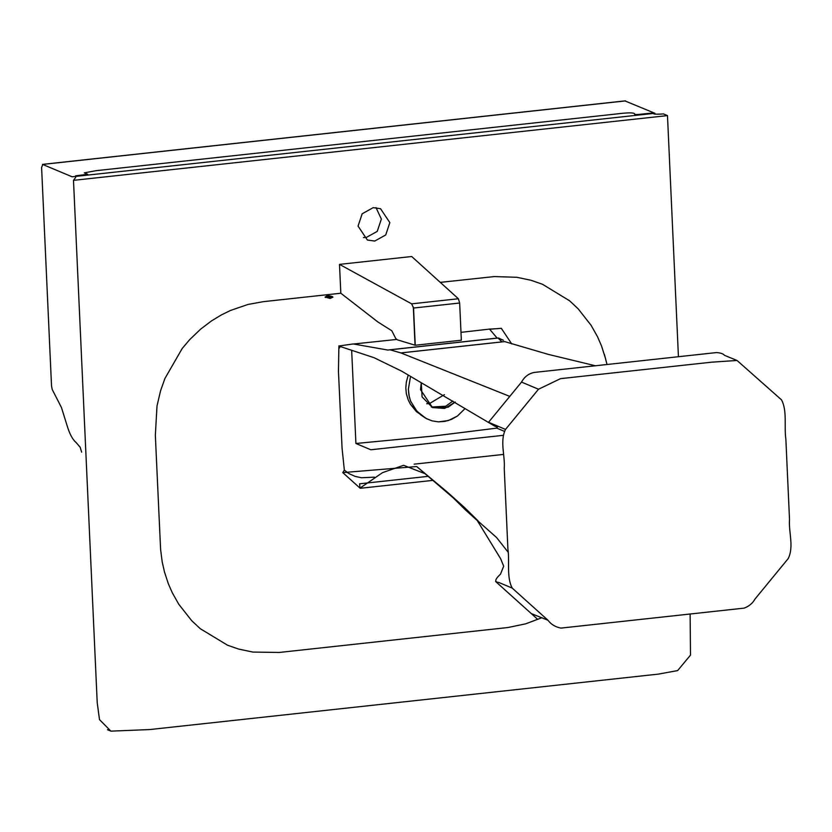<?xml version="1.0" encoding="UTF-8"?>
<svg xmlns="http://www.w3.org/2000/svg" width="832" height="832" viewBox="0 0 832 832"><rect width="100%" height="100%" fill="white"/><g stroke="black" fill="none" stroke-linecap="round" stroke-linejoin="round"><path stroke-width="1.25" d="M502.861 435.375L370.822 449.769L355.919 443.487L432.172 436.166L496.766 428.137L496.746 426.889M504.192 431.257L496.766 428.137M431.309 407.025L445.702 406.234L452.837 401.076M351.666 350.418L355.919 443.487M426.899 418.902L416.437 411.642L410.498 404.331L408.262 400.078L406.338 393.713L405.808 387.889L406.338 382.117L408.034 375.762M465.036 408.616L457.35 416.094L451.402 419.422L445.026 421.366L438.474 421.866L432.047 420.867L426.005 418.434L420.701 414.856L415.47 409.5L410.488 400.806L408.886 394.992L408.377 389.199L410.342 377.53L408.377 389.199L409.282 396.885L410.696 401.346L416.967 411.278L426.005 418.434L432.047 420.867L438.474 421.866L448.25 420.576L457.35 416.094L465.036 408.616M497.12 338.094L489.538 329.098L460.99 332.353M511.753 343.949L501.301 328.286L490.277 329.202M339.789 347.516L338.842 348.577L338.447 371.478L342.066 448.105L344.344 470.111L349.149 473.699L355.077 476.372L361.442 477.745L374.442 477.152M509.787 396.396L400.868 352.914L389.927 349.783L387.847 350.054L353.236 343.949L338.728 346.008L374.098 357.718L401.804 371.238L494.634 426.088L497.463 427.118L497.973 426.244M396.864 339.425L353.881 343.98M421.242 382.824L422.094 396.906L432.484 407.566L448.084 407.243L455.27 402.012L444.631 408.439L432.484 407.566L420.524 389.667L421.242 382.824M459.659 303.014L458.38 298.75L411.694 256.516L339.508 264.378L411.632 303.846L413.546 308.038L459.659 303.014L461.344 340.215L415.23 345.238L397.384 339.841L395.762 338.53L391.799 330.751L377.863 321.963L340.818 293.228L263.37 301.662L248.05 304.439L230.506 310.461L221.426 314.891L211.401 320.975L200.668 329.118L189.654 339.664L182.229 348.462L164.934 378.456L160.576 390.749L157.009 405.933L155.345 435.282L160.597 549.411L162.188 561.818L164.455 571.917L168.282 583.596L172.245 592.675L178.724 604.198L191.734 620.714L200.283 628.711L227.594 645.237L238.576 649.054L252.803 652.07L279.302 652.454L507.926 627.526L525.668 623.834L541.913 617.698M346.143 471.692L347.194 472.638M508.04 552.084L496.569 537.524L465.743 510.182L447.72 492.44L416.666 466.523L342.763 472.597L344.344 470.111M478.161 520.967L464.506 507.53L416.666 466.523M424.33 473.418L403.624 465.306L382.574 472.618L359.996 488.103L359.611 483.808L427.648 476.393M547.966 620.246C551.075 624.406 555.391 627.016 560.914 628.098L744.12 608.13C748.977 606.362 752.658 603.262 755.154 598.853L788.237 558.542C794.123 546.603 788.549 532.282 789.506 519.386L785.855 439.026C784.014 426.41 787.374 410.8 781.518 399.859L737.048 360.474L711.922 362.149L560.55 378.643L538.502 389.23L505.523 429.416C499.637 441.366 505.211 455.686 504.254 468.582L507.905 548.943C509.746 561.558 506.376 577.169 512.231 588.11L547.966 620.246L531.315 613.61L537.722 619.403M512.231 588.11L498.659 582.4C494.26 582.13 494.884 579.374 500.521 574.132L503.682 566.197L500.666 558.792L476.736 519.688M595.39 365.768L548.413 354.411L504.67 341.598L400.868 352.914M502.736 341.806L501.55 341.588L498.066 337.99L389.927 349.783M338.78 347.308L338.842 348.577M505.523 429.416L491.941 423.706C487.542 421.73 488.145 422.24 493.761 425.256L488.54 422.282L493.761 425.256C488.145 422.24 487.542 421.73 491.941 423.706L505.523 429.416M440.284 282.381L494.302 276.567L516.922 277.306L531.066 280.29L542.474 284.274L569.608 300.789L578.178 308.838L591.084 325.291L597.542 336.794L601.567 346.07L605.727 359.185M325.114 297.055L330.127 298.438L332.894 297.17L332.634 296.691C328.432 295.256 326.009 295.516 325.364 297.482M325.114 297.003L332.894 297.17M363.407 237.546L366.226 237.494L377.239 231.379L381.358 219.055L376.012 207.605M358.062 226.096L362.18 213.772L373.194 207.646L380.546 208.707L389.844 222.633L385.726 234.957L374.712 241.072L367.359 240.011L358.062 226.096M426.702 403.749L429.374 403.634L444.402 394.649M690.113 614.016L690.498 655.117L677.633 670.582L658.299 674.128L149.729 729.56L110.895 731.141L99.497 719.649L97.209 702.593L73.497 180.346L75.691 177.351L75.618 175.822L87.714 174.294L84.313 172.838L96.242 170.664L617.573 113.849C627.962 112.57 633.641 112.549 634.587 113.786C633.048 115.856 648.513 112.892 652.746 113.246C653.307 114.202 656.854 114.421 663.406 113.89L667.482 115.596L678.434 356.72M73.497 180.346L667.482 115.596M413.546 308.038L415.23 345.238M339.508 264.378L340.818 293.228M411.632 303.846L458.38 298.75M625.03 100.953L654.888 113.277L654.93 114.223M81.65 452.161L80.132 447.158L75.899 442.333C72.478 439.369 69.524 433.753 67.049 425.485L61.474 407.597L52.218 389.47L51.522 385.944L41.6 167.544L42.744 164.414L625.487 100.901M654.888 113.277L72.134 176.79L42.505 164.382L625.248 100.859M538.502 389.23L521.518 382.096C524.534 376.657 528.84 373.422 534.456 372.414L716.404 352.581C720.564 352.841 723.278 353.766 724.547 355.358L737.048 360.474M415.054 345.186L413.317 306.977M465.743 510.182L479.606 522.652M464.506 507.53L447.72 492.44M342.763 472.597L359.996 488.103M495.622 581.516L531.315 613.61M499.429 338.842L503.422 340.267L498.67 338.083M498.108 328.63L489.538 329.098M414.128 464.162L503.61 454.407M360.537 488.259L432.193 480.449M401.45 352.872L503.36 341.765M390.946 349.721L497.422 338.114M488.54 422.282L521.518 382.096M607.017 364.499L604.406 354.39M107.494 729.706L110.895 731.141"/></g></svg>
